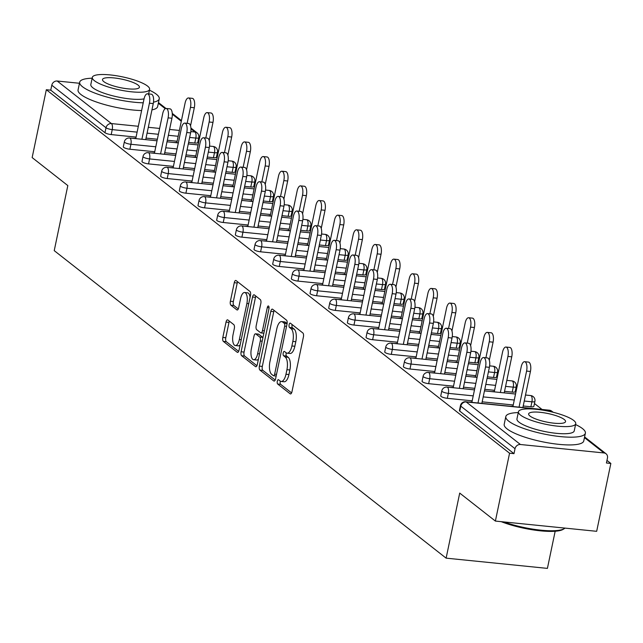 <?xml version="1.0" encoding="UTF-8"?>
<svg xmlns="http://www.w3.org/2000/svg" width="643" height="643" viewBox="0 0 643 643"><rect width="100%" height="100%" fill="white"/><g stroke="black" fill="none" stroke-linecap="round" stroke-linejoin="round"><path stroke-width="0.96" d="M277.302 381.243A2.234 0.908 -84.2 0 0 277.68 384.024L290.162 393.813A3.191 1.302 -84.2 0 0 290.475 393.95A3.191 1.302 -84.2 0 0 291.97 391.7L303.408 336.948A3.191 1.302 -84.2 0 0 302.869 332.986L290.387 323.196A2.234 0.908 -84.2 0 0 290.17 323.099A2.234 0.908 -84.2 0 0 289.117 324.675A2.234 0.908 -84.2 0 0 289.495 327.448L291.11 328.718A10.216 4.171 -84.2 0 1 292.838 341.401L291.89 345.966A10.216 4.171 -84.2 0 1 287.099 353.176A10.216 4.171 -84.2 0 1 286.095 352.742L284.479 351.48A2.234 0.908 -84.2 0 0 284.254 351.383A2.234 0.908 -84.2 0 0 283.209 352.959A2.234 0.908 -84.2 0 0 283.587 355.732L285.203 357.002A10.216 4.171 -84.2 0 1 286.931 369.685L285.974 374.25A10.216 4.171 -84.2 0 1 281.192 381.46A10.216 4.171 -84.2 0 1 280.187 381.034L278.572 379.764A2.234 0.908 -84.2 0 0 278.347 379.667A2.234 0.908 -84.2 0 0 277.302 381.243M280.356 381.154A2.234 0.908 -84.2 0 0 280.252 381.548A2.234 0.908 -84.2 0 0 280.629 384.321L291.584 392.913M292.171 324.594A2.234 0.908 -84.2 0 0 292.075 324.972A2.234 0.908 -84.2 0 0 292.452 327.745L294.068 329.015L291.11 328.718M286.264 352.87A2.234 0.908 -84.2 0 0 286.167 353.256A2.234 0.908 -84.2 0 0 286.545 356.037L288.16 357.299L285.203 357.002M227.847 319.965A3.191 1.302 -84.2 0 0 227.534 319.828A3.191 1.302 -84.2 0 0 226.039 322.079L222.832 337.438A3.191 1.302 -84.2 0 0 223.37 341.401L237.235 352.284A3.191 1.302 -84.2 0 0 237.548 352.42A3.191 1.302 -84.2 0 0 239.043 350.162L250.481 295.418A3.191 1.302 -84.2 0 0 249.942 291.456L236.077 280.573A3.191 1.302 -84.2 0 0 235.764 280.444A3.191 1.302 -84.2 0 0 234.269 282.695L230.387 301.245A3.191 1.302 -84.2 0 0 230.925 305.208L236.865 309.87A3.191 1.302 -84.2 0 0 237.179 309.998A3.191 1.302 -84.2 0 0 238.674 307.748L240.595 298.545A8.536 3.488 -84.2 0 1 244.597 292.517A8.536 3.488 -84.2 0 1 246.88 303.48L239.349 339.52A8.536 3.488 -84.2 0 1 235.354 345.548A8.536 3.488 -84.2 0 1 233.063 334.585L234.317 328.581A3.191 1.302 -84.2 0 0 233.779 324.619L227.847 319.965M551.71 411.922L549.773 410.403L466.207 401.955L520.428 444.506L603.994 452.953A4.879 4.308 128.1 0 1 606.036 453.765A4.879 4.308 128.1 0 1 607.458 458.049L606.421 463L610.85 463.45L596.672 531.311L495.383 521.071L459.713 493.085L446.121 558.148L54.229 250.641L67.82 185.578L32.15 157.583L46.328 89.731L509.561 453.211L513.99 453.661L515.027 448.701L460.806 406.159L459.769 411.11L513.99 453.661M495.383 521.071L509.561 453.211M259.37 366.116A3.191 1.302 -84.2 0 0 259.909 370.079L273.773 380.953A3.191 1.302 -84.2 0 0 274.087 381.09A3.191 1.302 -84.2 0 0 275.582 378.831L287.019 324.088A3.191 1.302 -84.2 0 0 286.481 320.126L272.616 309.251A3.191 1.302 -84.2 0 0 272.302 309.114A3.191 1.302 -84.2 0 0 270.807 311.365L259.37 366.116L262.32 366.414A3.191 1.302 -84.2 0 0 262.858 370.376L275.196 380.053M255.504 366.623L241.639 355.74A3.191 1.302 -84.2 0 1 241.101 351.777L252.538 297.034A3.191 1.302 -84.2 0 1 254.033 294.775A3.191 1.302 -84.2 0 1 254.347 294.912L260.278 299.566A3.191 1.302 -84.2 0 1 260.817 303.528L256.179 325.736A3.191 1.302 -84.2 0 0 256.718 329.698L260.656 332.785A3.191 1.302 -84.2 0 0 260.97 332.921A3.191 1.302 -84.2 0 0 262.465 330.663L267.295 307.555A2.234 0.908 -84.2 0 1 268.34 305.972A2.234 0.908 -84.2 0 1 268.943 308.841L257.313 364.501A3.191 1.302 -84.2 0 1 255.818 366.751A3.191 1.302 -84.2 0 1 255.504 366.623L256.155 366.687M446.121 558.148L547.41 568.388L555.166 531.247M520.428 444.506A4.879 4.308 128.1 0 0 515.027 448.701M46.328 89.731L50.757 90.173L51.794 85.222A4.879 4.308 -51.9 0 1 57.195 81.018L79.467 83.268M198.349 139.772L199.049 140.319M217.021 154.424L217.72 154.971M235.692 169.077L236.391 169.623M254.363 183.729L255.062 184.276M273.042 198.382L273.741 198.928M291.713 213.034L292.412 213.58M310.384 227.686L311.083 228.233M329.055 242.339L329.755 242.885M347.734 256.991L348.434 257.538M366.406 271.643L367.105 272.19M385.077 286.296L385.776 286.842M403.748 300.948L404.447 301.495M422.427 315.6L423.126 316.147M441.098 330.253L441.797 330.799M459.769 344.905L460.468 345.452M478.44 359.558L479.139 360.104M497.119 374.21L497.811 374.756M515.79 388.862L516.49 389.409M534.462 403.515L542.049 409.47M606.968 460.404L610.85 463.45M512.977 406.223L510.156 406.239M471.93 402.076L468.819 402.068M129.878 149.232A4.879 1.117 -168.2 0 1 123.649 147.376A4.879 1.117 -168.2 0 1 123.311 146.829L124.34 141.87A4.879 1.117 -168.2 0 0 124.686 142.416A4.879 1.117 11.8 0 0 130.915 144.273L129.878 149.232L154.746 151.748M213.444 157.68L214.481 152.721A4.879 1.117 -168.2 0 0 217.463 152.311L216.426 157.27A4.879 1.117 -168.2 0 1 213.444 157.68L207.295 157.061M195.793 155.895L186.012 154.907M176.029 153.894L164.721 152.753M194.773 143.027L195.81 138.068A4.879 1.117 -168.2 0 0 198.791 137.658L197.755 142.617A4.879 1.117 -168.2 0 1 194.773 143.027L188.624 142.408M177.122 141.243L167.333 140.254M157.358 139.242L146.049 138.1M136.075 137.096L111.207 134.58A4.879 1.117 -168.2 0 1 104.978 132.723L106.015 127.764L51.794 85.222M50.757 90.173L104.978 132.723M459.769 411.11A4.879 1.117 -168.2 0 1 459.423 410.564L460.46 405.604A4.879 1.117 -168.2 0 0 460.806 406.159A4.879 4.308 128.1 0 1 466.207 401.955A4.879 1.993 -84.2 0 0 465.725 401.754A4.879 4.879 0 0 0 460.46 405.604M195.536 157.133L192.715 157.157M154.489 152.986L151.37 152.978M167.22 178.537A4.879 1.117 -168.2 0 1 160.999 176.68A4.879 1.117 -168.2 0 1 160.654 176.134L161.69 171.175A4.879 1.117 -168.2 0 0 162.036 171.721A4.879 1.117 11.8 0 0 168.257 173.578L167.22 178.537L192.088 181.053M250.794 186.984L251.831 182.025A4.879 1.117 -168.2 0 0 254.805 181.615L253.776 186.574A4.879 1.117 -168.2 0 1 250.794 186.984L244.637 186.357M233.136 185.2L223.354 184.211M213.38 183.199L202.071 182.057M232.879 186.438L230.057 186.462M191.831 182.291L188.72 182.282M204.57 207.842A4.879 1.117 -168.2 0 1 198.341 205.985A4.879 1.117 -168.2 0 1 198.004 205.43L199.033 200.479A4.879 1.117 -168.2 0 0 199.378 201.026A4.879 1.117 11.8 0 0 205.607 202.883L204.57 207.842L229.438 210.357M288.136 216.289L289.173 211.33A4.879 1.117 -168.2 0 0 292.155 210.92L291.118 215.879A4.879 1.117 -168.2 0 1 288.136 216.289L281.988 215.662M270.486 214.505L260.704 213.516M250.722 212.503L239.413 211.362M270.229 215.743L267.408 215.767M229.181 211.595L226.063 211.587M241.913 237.146A4.879 1.117 -168.2 0 1 235.692 235.29A4.879 1.117 -168.2 0 1 235.346 234.735L236.383 229.784A4.879 1.117 -168.2 0 0 236.728 230.331A4.879 1.117 11.8 0 0 242.95 232.187L241.913 237.146L266.781 239.662M325.487 245.594L326.523 240.635A4.879 1.117 -168.2 0 0 329.497 240.225L328.46 245.184A4.879 1.117 -168.2 0 1 325.487 245.594L319.33 244.967M307.828 243.81L298.047 242.821M288.072 241.808L276.763 240.667M307.571 245.047L304.75 245.071M266.524 240.9L263.413 240.892M279.263 266.451A4.879 1.117 -168.2 0 1 273.034 264.594A4.879 1.117 -168.2 0 1 272.696 264.04L273.725 259.089A4.879 1.117 -168.2 0 0 274.071 259.635A4.879 1.117 11.8 0 0 280.3 261.492L279.263 266.451L304.131 268.959M362.829 274.899L363.866 269.939A4.879 1.117 -168.2 0 0 366.848 269.53L365.811 274.489A4.879 1.117 -168.2 0 1 362.829 274.899L356.68 274.272M345.178 273.114L335.397 272.126M325.414 271.113L314.106 269.972M344.913 274.352L342.1 274.376M303.874 270.205L300.755 270.197M316.605 295.756A4.879 1.117 -168.2 0 1 310.384 293.899A4.879 1.117 -168.2 0 1 310.039 293.345L311.075 288.394A4.879 1.117 -168.2 0 0 311.421 288.94A4.879 1.117 11.8 0 0 317.642 290.797L316.605 295.756L341.473 298.264M400.179 304.203L401.216 299.244A4.879 1.117 -168.2 0 0 404.19 298.834L403.153 303.785A4.879 1.117 -168.2 0 1 400.179 304.203L394.022 303.576M382.521 302.419L372.739 301.43M362.765 300.418L351.456 299.276M382.264 303.657L379.442 303.681M341.216 299.509L338.105 299.501M353.955 325.061A4.879 1.117 -168.2 0 1 347.726 323.204A4.879 1.117 -168.2 0 1 347.389 322.649L348.418 317.69A4.879 1.117 -168.2 0 0 348.763 318.245A4.879 1.117 11.8 0 0 354.992 320.101L353.955 325.061L378.823 327.568M437.521 333.508L438.558 328.549A4.879 1.117 -168.2 0 0 441.54 328.139L440.503 333.09A4.879 1.117 -168.2 0 1 437.521 333.508L431.373 332.881M419.871 331.724L410.089 330.735M400.107 329.722L388.798 328.581M419.606 332.961L416.793 332.986M378.566 328.814L375.448 328.806M391.298 354.365A4.879 1.117 -168.2 0 1 385.077 352.509A4.879 1.117 -168.2 0 1 384.731 351.954L385.768 346.995A4.879 1.117 -168.2 0 0 386.113 347.55A4.879 1.117 11.8 0 0 392.334 349.406L391.298 354.365L416.166 356.873M474.872 362.813L475.908 357.854A4.879 1.117 -168.2 0 0 478.882 357.444L477.845 362.395A4.879 1.117 -168.2 0 1 474.872 362.813L468.715 362.186M457.213 361.028L447.432 360.032M437.457 359.027L426.148 357.886M456.956 362.266L454.135 362.29M415.908 358.119L412.798 358.111M428.648 383.67A4.879 1.117 -168.2 0 1 422.419 381.813A4.879 1.117 -168.2 0 1 422.073 381.259L423.11 376.3A4.879 1.117 -168.2 0 0 423.456 376.854A4.879 1.117 11.8 0 0 429.685 378.711L428.648 383.67L453.516 386.178M512.214 392.109L513.251 387.158A4.879 1.117 -168.2 0 0 516.233 386.74L515.196 391.7A4.879 1.117 -168.2 0 1 512.214 392.109L504.538 391.338M494.563 390.325L484.782 389.336M474.799 388.332L463.49 387.19M494.298 391.571L491.485 391.587M453.259 387.424L450.14 387.416M447.319 398.314A4.879 1.117 -168.2 0 1 441.098 396.466A4.879 1.117 -168.2 0 1 440.752 395.911L441.789 390.952A4.879 1.117 -168.2 0 0 442.127 391.507A4.879 1.117 11.8 0 0 448.356 393.363L447.319 398.314L472.187 400.83M530.893 406.762L531.922 401.811A4.879 1.117 -168.2 0 0 534.904 401.393L533.867 406.352A4.879 1.117 -168.2 0 1 530.893 406.762L523.217 405.99M513.235 404.977L482.17 401.843M434.58 372.771L431.469 372.763M475.627 376.919L472.814 376.935M409.977 369.018A4.879 1.117 -168.2 0 1 403.748 367.161A4.879 1.117 -168.2 0 1 403.402 366.606L404.439 361.647A4.879 1.117 -168.2 0 0 404.785 362.202A4.879 1.117 11.8 0 0 411.006 364.059L409.977 369.018L434.845 371.525M493.543 377.465L494.58 372.506A4.879 1.117 -168.2 0 0 497.561 372.096L496.525 377.047A4.879 1.117 -168.2 0 1 493.543 377.465L487.386 376.838M475.884 375.673L466.103 374.684M456.128 373.679L444.819 372.538M397.237 343.466L394.127 343.458M438.285 347.614L435.464 347.638M372.627 339.713A4.879 1.117 -168.2 0 1 366.406 337.856A4.879 1.117 -168.2 0 1 366.06 337.302L367.097 332.343A4.879 1.117 -168.2 0 0 367.434 332.897A4.879 1.117 11.8 0 0 373.663 334.754L372.627 339.713L397.495 342.221M456.2 348.16L457.229 343.201A4.879 1.117 -168.2 0 0 460.211 342.791L459.174 347.742A4.879 1.117 -168.2 0 1 456.2 348.16L450.044 347.533M438.542 346.376L428.76 345.387M418.778 344.375L407.477 343.233M359.887 314.162L356.777 314.154M400.935 318.309L398.121 318.333M335.284 310.408A4.879 1.117 -168.2 0 1 329.055 308.552A4.879 1.117 -168.2 0 1 328.71 307.997L329.746 303.038A4.879 1.117 -168.2 0 0 330.092 303.592A4.879 1.117 11.8 0 0 336.313 305.449L335.284 310.408L360.152 312.916M418.85 318.856L419.887 313.897A4.879 1.117 -168.2 0 0 422.869 313.487L421.832 318.438A4.879 1.117 -168.2 0 1 418.85 318.856L412.693 318.229M401.2 317.071L391.41 316.083M381.436 315.07L370.127 313.929M322.545 284.857L319.434 284.849M363.592 289.004L360.771 289.029M297.934 281.104A4.879 1.117 -168.2 0 1 291.713 279.247A4.879 1.117 -168.2 0 1 291.367 278.692L292.404 273.741A4.879 1.117 -168.2 0 0 292.75 274.288A4.879 1.117 11.8 0 0 298.971 276.144L297.934 281.104L322.802 283.611M381.508 289.551L382.537 284.592A4.879 1.117 -168.2 0 0 385.519 284.182L384.482 289.133A4.879 1.117 -168.2 0 1 381.508 289.551L375.351 288.924M363.85 287.767L354.068 286.778M344.085 285.765L332.785 284.624M285.195 255.552L282.084 255.544M326.242 259.7L323.429 259.724M260.592 251.799A4.879 1.117 -168.2 0 1 254.363 249.942A4.879 1.117 -168.2 0 1 254.017 249.388L255.054 244.436A4.879 1.117 -168.2 0 0 255.4 244.983A4.879 1.117 11.8 0 0 261.629 246.84L260.592 251.799L285.46 254.315M344.158 260.246L345.195 255.287A4.879 1.117 -168.2 0 0 348.176 254.877L347.14 259.836A4.879 1.117 -168.2 0 1 344.158 260.246L338.001 259.619M326.507 258.462L316.718 257.473M306.743 256.461L295.434 255.319M247.852 226.248L244.742 226.24M288.9 230.395L286.079 230.419M223.242 222.494A4.879 1.117 -168.2 0 1 217.021 220.637A4.879 1.117 -168.2 0 1 216.675 220.083L217.712 215.132A4.879 1.117 -168.2 0 0 218.057 215.678A4.879 1.117 11.8 0 0 224.278 217.535L223.242 222.494L248.11 225.01M306.815 230.941L307.852 225.982A4.879 1.117 -168.2 0 0 310.826 225.572L309.789 230.532A4.879 1.117 -168.2 0 1 306.815 230.941L300.659 230.315M289.157 229.157L279.375 228.169M269.393 227.156L258.092 226.014M210.502 196.943L207.392 196.935M251.55 201.09L248.737 201.114M185.899 193.189A4.879 1.117 -168.2 0 1 179.67 191.333A4.879 1.117 -168.2 0 1 179.325 190.778L180.362 185.827A4.879 1.117 -168.2 0 0 180.707 186.374A4.879 1.117 11.8 0 0 186.936 188.23L185.899 193.189L210.767 195.705M269.465 201.637L270.502 196.678A4.879 1.117 -168.2 0 0 273.484 196.268L272.447 201.227A4.879 1.117 -168.2 0 1 269.465 201.637L263.317 201.01M251.815 199.852L242.025 198.864M232.051 197.851L220.742 196.71M173.16 167.638L170.049 167.63M214.207 171.785L211.386 171.81M148.549 163.885A4.879 1.117 -168.2 0 1 142.328 162.028A4.879 1.117 -168.2 0 1 141.982 161.481L143.019 156.522A4.879 1.117 -168.2 0 0 143.365 157.069A4.879 1.117 11.8 0 0 149.586 158.925L148.549 163.885L173.417 166.4M232.123 172.332L233.16 167.373A4.879 1.117 -168.2 0 0 236.134 166.963L235.097 171.922A4.879 1.117 -168.2 0 1 232.123 172.332L225.966 171.713M214.465 170.548L204.683 169.559M194.7 168.546L183.4 167.405M135.81 138.333L132.699 138.325M176.857 142.481L174.044 142.505M281.192 381.46L284.142 381.757A10.216 4.171 -84.2 0 0 288.932 374.547L285.974 374.25M288.16 357.299A10.216 4.171 -84.2 0 1 289.88 369.982L288.932 374.547M287.099 353.176L290.049 353.473A10.216 4.171 -84.2 0 0 294.84 346.264L291.89 345.966M294.068 329.015A10.216 4.171 -84.2 0 1 295.796 341.698L294.84 346.264M274.143 310.448A3.191 1.302 -84.2 0 0 273.757 311.67L262.32 366.414M273.371 375.681A2.234 0.908 -84.2 0 0 273.588 375.777A2.234 0.908 -84.2 0 0 274.633 374.202L284.672 326.146A2.234 0.908 -84.2 0 0 284.294 323.373L282.599 322.03A10.216 4.171 -84.2 0 0 281.586 321.604A10.216 4.171 -84.2 0 0 276.803 328.814L269.939 361.663A10.216 4.171 -84.2 0 0 271.667 374.347L273.371 375.681M281.586 321.604L284.544 321.902A10.216 4.171 -84.2 0 1 285.548 322.336L287.108 323.558M256.927 365.714L244.589 356.037L241.639 355.74M255.874 296.11A3.191 1.302 -84.2 0 0 255.488 297.331L244.051 352.075A3.191 1.302 -84.2 0 0 244.589 356.037M263.606 333.082A3.191 1.302 -84.2 0 0 263.847 333.203L260.97 332.921M251.365 348.771A8.536 3.488 -84.2 0 0 253.655 359.734A8.536 3.488 -84.2 0 0 257.65 353.706L260.302 341.007A3.191 1.302 -84.2 0 0 259.764 337.045L255.834 333.958A3.191 1.302 -84.2 0 0 255.52 333.821A3.191 1.302 -84.2 0 0 254.017 336.072L251.365 348.771M253.655 359.734L256.605 360.032A8.536 3.488 -84.2 0 0 258.446 359.075M262.939 337.583A3.191 1.302 -84.2 0 0 262.722 337.342L259.764 337.045M258.132 334.191A3.191 1.302 -84.2 0 1 258.47 334.119A3.191 1.302 -84.2 0 1 258.783 334.256L262.722 337.342M235.354 345.548L238.304 345.846A8.536 3.488 -84.2 0 0 240.144 344.897M250.103 297.219A8.536 3.488 -84.2 0 0 247.547 292.822L244.597 292.517M237.605 281.779A3.191 1.302 -84.2 0 0 237.219 282.992L233.345 301.551A3.191 1.302 -84.2 0 0 233.883 305.513L238.288 308.97M229.374 321.162A3.191 1.302 -84.2 0 0 228.988 322.384L225.781 337.736A3.191 1.302 -84.2 0 0 226.32 341.706L238.657 351.383M524.624 361.696L528.466 362.081A7.314 2.99 95.8 0 1 530.427 371.477L526.585 371.091A7.314 2.99 -84.2 0 0 524.624 361.696A7.314 2.99 -84.2 0 0 521.2 366.864L512.913 406.521M519.054 407.14L526.585 371.091M522.888 407.533L530.427 371.477M483.584 357.548L487.418 357.934A7.314 2.99 95.8 0 1 489.379 367.33L485.537 366.936A7.314 2.99 -84.2 0 0 483.584 357.548A7.314 2.99 -84.2 0 0 480.152 362.716L471.866 402.373M489.379 367.33L481.848 403.378M485.537 366.936L478.006 402.992M518.274 412.581A40.646 9.291 11.8 0 0 505.816 416.56A40.646 9.291 11.8 0 0 508.685 421.141A40.646 9.291 11.8 0 0 552.289 435.536A40.646 9.291 11.8 0 0 585.387 433.189A40.646 9.291 11.8 0 0 582.51 428.608A40.646 9.291 11.8 0 0 575.565 424.549M505.816 416.56L504.2 424.308A40.646 9.291 11.8 0 0 507.07 428.889A40.646 9.291 11.8 0 0 550.673 443.284A40.646 9.291 11.8 0 0 583.764 440.929L585.387 433.189M575.734 423.729L574.247 430.858A29.265 6.687 -168.2 0 1 550.416 432.554A29.265 6.687 -168.2 0 1 519.022 422.186A29.265 6.687 -168.2 0 1 516.956 418.89L518.443 411.761A29.265 6.687 11.8 0 0 520.517 415.065A29.265 6.687 11.8 0 0 551.903 425.425A29.265 6.687 11.8 0 0 575.734 423.729A29.265 6.687 11.8 0 0 573.669 420.434A29.265 6.687 11.8 0 0 542.274 410.065A29.265 6.687 11.8 0 0 518.443 411.761M529.961 416.013A18.856 4.308 11.8 0 0 550.191 422.692A18.856 4.308 11.8 0 0 565.551 421.607A18.856 4.308 11.8 0 0 564.216 419.477A18.856 4.308 11.8 0 0 543.986 412.798A18.856 4.308 11.8 0 0 528.626 413.891A18.856 4.308 11.8 0 0 529.961 416.013M503.831 521.923A40.646 9.291 11.8 0 0 564.281 528.659A40.646 9.291 11.8 0 0 565.02 528.112M564.281 528.659L563.164 529.35A39.665 9.066 -168.2 0 1 501.202 521.658M153.5 102.157A40.646 9.291 11.8 0 0 159.255 98.813A40.646 9.291 11.8 0 0 156.386 94.232A40.646 9.291 11.8 0 0 149.433 90.181M92.142 78.213A40.646 9.291 11.8 0 0 79.684 82.191A40.646 9.291 11.8 0 0 82.561 86.773A40.646 9.291 11.8 0 0 143.236 102.808M79.684 82.191L78.068 89.94A40.646 9.291 11.8 0 0 80.938 94.521A40.646 9.291 11.8 0 0 141.621 110.556M144.056 98.877A29.265 6.687 -168.2 0 1 117.243 96.868A29.265 6.687 -168.2 0 1 92.897 87.818A29.265 6.687 -168.2 0 1 90.824 84.522L92.319 77.393A29.265 6.687 11.8 0 0 94.384 80.688A29.265 6.687 11.8 0 0 125.779 91.057A29.265 6.687 11.8 0 0 149.602 89.361A29.265 6.687 11.8 0 0 147.536 86.066A29.265 6.687 11.8 0 0 116.142 75.697A29.265 6.687 11.8 0 0 92.319 77.393M103.836 81.645A18.856 4.308 11.8 0 0 124.067 88.324A18.856 4.308 11.8 0 0 139.418 87.231A18.856 4.308 11.8 0 0 138.084 85.109A18.856 4.308 11.8 0 0 117.854 78.43A18.856 4.308 11.8 0 0 102.502 79.523A18.856 4.308 11.8 0 0 103.836 81.645M151.949 109.889A40.646 9.291 11.8 0 0 157.639 106.561L159.255 98.813M505.953 347.043L509.795 347.429A7.314 2.99 95.8 0 1 511.748 356.825L507.914 356.439A7.314 2.99 -84.2 0 0 505.953 347.043A7.314 2.99 -84.2 0 0 502.529 352.211L494.242 391.868M500.383 392.487L507.914 356.439M504.216 392.881L511.748 356.825M487.281 332.391L491.123 332.777A7.314 2.99 95.8 0 1 493.077 342.172L489.235 341.787A7.314 2.99 -84.2 0 0 487.281 332.391A7.314 2.99 -84.2 0 0 483.849 337.559L475.563 377.216M485.899 357.781L489.235 341.787M489.299 360.257L493.077 342.172M468.61 317.738L472.444 318.124A7.314 2.99 95.8 0 1 474.405 327.52L470.563 327.134A7.314 2.99 -84.2 0 0 468.61 317.738A7.314 2.99 -84.2 0 0 465.178 322.907L456.892 362.564M467.22 343.129L470.563 327.134M470.628 345.604L474.405 327.52M449.931 303.086L453.773 303.472A7.314 2.99 95.8 0 1 455.734 312.868L451.892 312.482A7.314 2.99 -84.2 0 0 449.931 303.086A7.314 2.99 -84.2 0 0 446.507 308.254L438.221 347.911M448.549 328.477L451.892 312.482M451.957 330.952L455.734 312.868M431.26 288.434L435.102 288.82A7.314 2.99 95.8 0 1 437.055 298.215L433.221 297.83A7.314 2.99 -84.2 0 0 431.26 288.434A7.314 2.99 -84.2 0 0 427.836 293.602L419.549 333.259M429.878 313.824L433.221 297.83M433.278 316.3L437.055 298.215M464.905 342.896L468.747 343.282A7.314 2.99 95.8 0 1 470.7 352.677L466.866 352.284A7.314 2.99 -84.2 0 0 464.905 342.896A7.314 2.99 -84.2 0 0 461.481 348.064L453.194 387.721M470.7 352.677L463.169 388.726M466.866 352.284L459.335 388.34M446.234 328.243L450.076 328.629A7.314 2.99 95.8 0 1 452.029 338.025L448.195 337.631A7.314 2.99 -84.2 0 0 446.234 328.243A7.314 2.99 -84.2 0 0 442.802 333.412L434.523 373.069M452.029 338.025L444.498 374.073M448.195 337.631L440.656 373.687M427.563 313.591L431.397 313.977A7.314 2.99 95.8 0 1 433.358 323.373L429.516 322.979A7.314 2.99 -84.2 0 0 427.563 313.591A7.314 2.99 -84.2 0 0 424.131 318.759L415.844 358.416M433.358 323.373L425.827 359.421M429.516 322.979L421.985 359.035M408.892 298.939L412.726 299.325A7.314 2.99 95.8 0 1 414.687 308.72L410.845 308.327A7.314 2.99 -84.2 0 0 408.892 298.939A7.314 2.99 -84.2 0 0 405.46 304.107L397.173 343.764M414.687 308.72L407.156 344.769M410.845 308.327L403.314 344.383M390.213 284.286L394.055 284.672A7.314 2.99 95.8 0 1 396.008 294.068L392.174 293.682A7.314 2.99 -84.2 0 0 390.213 284.286A7.314 2.99 -84.2 0 0 386.789 289.454L378.502 329.112M396.008 294.068L388.476 330.124M392.174 293.682L384.643 329.73M412.589 273.781L416.431 274.167A7.314 2.99 95.8 0 1 418.384 283.563L414.542 283.177A7.314 2.99 -84.2 0 0 412.589 273.781A7.314 2.99 -84.2 0 0 409.157 278.949L400.87 318.606M411.207 299.172L414.542 283.177M414.606 301.647L418.384 283.563M371.541 269.634L375.383 270.02A7.314 2.99 95.8 0 1 377.337 279.416L373.503 279.03A7.314 2.99 -84.2 0 0 371.541 269.634A7.314 2.99 -84.2 0 0 368.109 274.802L359.831 314.459M377.337 279.416L369.805 315.472M373.503 279.03L365.963 315.078M393.918 259.129L397.752 259.523A7.314 2.99 95.8 0 1 399.713 268.911L395.871 268.525A7.314 2.99 -84.2 0 0 393.918 259.129A7.314 2.99 -84.2 0 0 390.486 264.297L382.199 303.954M392.527 284.519L395.871 268.525M395.935 286.995L399.713 268.911M352.87 254.982L356.704 255.367A7.314 2.99 95.8 0 1 358.665 264.763L354.823 264.377A7.314 2.99 -84.2 0 0 352.87 254.982A7.314 2.99 -84.2 0 0 349.438 260.15L341.152 299.807M358.665 264.763L351.134 300.82M354.823 264.377L347.292 300.426M375.239 244.477L379.081 244.87A7.314 2.99 95.8 0 1 381.042 254.258L377.2 253.872A7.314 2.99 -84.2 0 0 375.239 244.477A7.314 2.99 -84.2 0 0 371.815 249.645L363.528 289.302M373.856 269.867L377.2 253.872M377.264 272.343L381.042 254.258M334.199 240.329L338.033 240.715A7.314 2.99 95.8 0 1 339.994 250.111L336.152 249.725A7.314 2.99 -84.2 0 0 334.199 240.329A7.314 2.99 -84.2 0 0 330.767 245.497L322.481 285.154M339.994 250.111L332.463 286.167M336.152 249.725L328.621 285.773M356.568 229.824L360.41 230.218A7.314 2.99 95.8 0 1 362.363 239.606L358.529 239.22A7.314 2.99 -84.2 0 0 356.568 229.824A7.314 2.99 -84.2 0 0 353.144 234.992L344.857 274.649M355.185 255.215L358.529 239.22M358.585 257.69L362.363 239.606M315.52 225.677L319.362 226.063A7.314 2.99 95.8 0 1 321.315 235.459L317.481 235.073A7.314 2.99 -84.2 0 0 315.52 225.677A7.314 2.99 -84.2 0 0 312.096 230.845L303.809 270.502M321.315 235.459L313.784 271.515M317.481 235.073L309.95 271.121M337.896 215.172L341.738 215.566A7.314 2.99 95.8 0 1 343.692 224.954L339.858 224.568A7.314 2.99 -84.2 0 0 337.896 215.172A7.314 2.99 -84.2 0 0 334.464 220.34L326.178 259.997M336.514 240.562L339.858 224.568M339.914 243.038L343.692 224.954M296.849 211.025L300.691 211.41A7.314 2.99 95.8 0 1 302.644 220.806L298.81 220.42A7.314 2.99 -84.2 0 0 296.849 211.025A7.314 2.99 -84.2 0 0 293.417 216.193L285.138 255.85M302.644 220.806L295.113 256.862M298.81 220.42L291.271 256.469M319.225 200.52L323.059 200.913A7.314 2.99 95.8 0 1 325.02 210.301L321.178 209.915A7.314 2.99 -84.2 0 0 319.225 200.52A7.314 2.99 -84.2 0 0 315.793 205.688L307.507 245.345M317.835 225.91L321.178 209.915M321.243 228.386L325.02 210.301M278.178 196.372L282.012 196.758A7.314 2.99 95.8 0 1 283.973 206.154L280.131 205.768A7.314 2.99 -84.2 0 0 278.178 196.372A7.314 2.99 -84.2 0 0 274.746 201.54L266.459 241.197M283.973 206.154L276.442 242.21M280.131 205.768L272.6 241.816M300.546 185.867L304.388 186.261A7.314 2.99 95.8 0 1 306.349 195.649L302.507 195.263A7.314 2.99 -84.2 0 0 300.546 185.867A7.314 2.99 -84.2 0 0 297.122 191.035L288.836 230.692M299.164 211.258L302.507 195.263M302.572 213.733L306.349 195.649M259.507 181.72L263.341 182.106A7.314 2.99 95.8 0 1 265.302 191.501L261.46 191.116A7.314 2.99 -84.2 0 0 259.507 181.72A7.314 2.99 -84.2 0 0 256.075 186.888L247.788 226.545M265.302 191.501L257.771 227.558M261.46 191.116L253.929 227.164M281.875 171.215L285.717 171.609A7.314 2.99 95.8 0 1 287.67 180.996L283.836 180.611A7.314 2.99 -84.2 0 0 281.875 171.215A7.314 2.99 -84.2 0 0 278.451 176.383L270.164 216.04M280.493 196.605L283.836 180.611M283.893 199.081L287.67 180.996M240.828 167.067L244.67 167.453A7.314 2.99 95.8 0 1 246.631 176.849L242.789 176.463A7.314 2.99 -84.2 0 0 240.828 167.067A7.314 2.99 -84.2 0 0 237.404 172.236L229.117 211.893M246.631 176.849L239.092 212.905M242.789 176.463L235.258 212.511M263.204 156.562L267.046 156.956A7.314 2.99 95.8 0 1 268.999 166.344L265.165 165.958A7.314 2.99 -84.2 0 0 263.204 156.562A7.314 2.99 -84.2 0 0 259.772 161.731L251.493 201.388M261.822 181.953L265.165 165.958M265.221 184.428L268.999 166.344M222.156 152.415L225.998 152.809A7.314 2.99 95.8 0 1 227.952 162.197L224.118 161.811A7.314 2.99 -84.2 0 0 222.156 152.415A7.314 2.99 -84.2 0 0 218.724 157.583L210.446 197.24M227.952 162.197L220.42 198.253M224.118 161.811L216.587 197.859M244.533 141.91L248.367 142.304A7.314 2.99 95.8 0 1 250.328 151.692L246.486 151.306A7.314 2.99 -84.2 0 0 244.533 141.91A7.314 2.99 -84.2 0 0 241.101 147.078L232.814 186.735M243.142 167.301L246.486 151.306M246.55 169.776L250.328 151.692M203.485 137.763L207.319 138.157A7.314 2.99 95.8 0 1 209.28 147.544L205.438 147.159A7.314 2.99 -84.2 0 0 203.485 137.763A7.314 2.99 -84.2 0 0 200.053 142.931L191.767 182.588M209.28 147.544L201.749 183.601M205.438 147.159L197.907 183.215M225.854 127.258L229.696 127.652A7.314 2.99 95.8 0 1 231.657 137.039L227.815 136.654A7.314 2.99 -84.2 0 0 225.854 127.258A7.314 2.99 -84.2 0 0 222.43 132.426L214.143 172.091M224.471 152.648L227.815 136.654M227.879 155.124L231.657 137.039M184.814 123.11L188.648 123.504A7.314 2.99 95.8 0 1 190.609 132.892L186.767 132.506A7.314 2.99 -84.2 0 0 184.814 123.11A7.314 2.99 -84.2 0 0 181.382 128.278L173.096 167.936M190.609 132.892L183.078 168.948M186.767 132.506L179.236 168.562M207.183 112.613L211.025 112.999A7.314 2.99 95.8 0 1 212.978 122.387L209.144 122.001A7.314 2.99 -84.2 0 0 207.183 112.613A7.314 2.99 -84.2 0 0 203.759 117.773L195.472 157.439M205.8 137.996L209.144 122.001M209.2 140.471L212.978 122.387M166.135 108.458L169.977 108.852A7.314 2.99 95.8 0 1 171.938 118.24L168.096 117.854A7.314 2.99 -84.2 0 0 166.135 108.458A7.314 2.99 -84.2 0 0 162.711 113.626L154.424 153.283M171.938 118.24L164.399 154.296M168.096 117.854L160.565 153.91M188.512 97.961L192.353 98.347A7.314 2.99 95.8 0 1 194.307 107.735L190.473 107.349A7.314 2.99 -84.2 0 0 188.512 97.961A7.314 2.99 -84.2 0 0 185.08 103.121L176.801 142.786M187.129 123.343L190.473 107.349M190.529 125.827L194.307 107.735M147.464 93.806L151.306 94.2A7.314 2.99 95.8 0 1 153.259 103.587L149.425 103.201A7.314 2.99 -84.2 0 0 147.464 93.806A7.314 2.99 -84.2 0 0 144.032 98.974L135.753 138.631M153.259 103.587L145.728 139.644M149.425 103.201L141.894 139.258M280.629 384.321L277.68 384.024M292.452 327.745L289.495 327.448M286.545 356.037L283.587 355.732M603.994 452.953L584.463 437.618M553.173 412.276L551.815 411.215A4.879 4.308 128.1 0 0 549.773 410.403A4.879 1.993 -84.2 0 0 549.291 410.202L465.725 401.754M57.195 81.018L111.416 123.569L138.333 126.285M148.308 127.298L159.617 128.439M169.591 129.444L179.373 130.433M190.826 131.59L194.982 132.016L190.971 128.865M181.294 121.27L172.3 114.213M165.251 108.683L158.331 103.25M189.653 137.449L195.81 138.068A4.879 1.993 95.8 0 0 194.982 132.016A4.879 4.308 -51.9 0 1 197.023 132.82L190.923 128.037M137.112 132.137L112.244 129.621A4.879 1.117 11.8 0 1 106.015 127.764A4.879 4.308 -51.9 0 1 111.416 123.569A4.879 1.993 95.8 0 1 112.244 129.621L111.207 134.58M534.904 401.393A4.879 4.879 0 0 0 530.62 395.549A4.879 1.993 -84.2 0 1 531.102 395.75A4.879 1.993 95.8 0 1 531.922 401.811L524.246 401.031M514.271 400.026L483.198 396.884M473.224 395.871L448.356 393.363A4.879 1.993 95.8 0 0 447.528 387.303A4.879 1.993 -84.2 0 0 447.054 387.102A4.879 4.879 0 0 0 441.789 390.952M516.233 386.74A4.879 4.879 0 0 0 511.949 380.897A4.879 1.993 -84.2 0 1 512.431 381.098A4.879 1.993 95.8 0 1 513.251 387.158L505.575 386.379M495.6 385.374L485.811 384.385M475.836 383.373L464.527 382.231M454.553 381.219L429.685 378.711A4.879 1.993 95.8 0 0 428.857 372.651A4.879 1.993 -84.2 0 0 428.375 372.45A4.879 4.879 0 0 0 423.11 376.3M497.561 372.096A4.879 4.879 0 0 0 493.277 366.245A4.879 1.993 -84.2 0 1 493.752 366.446A4.879 1.993 95.8 0 1 494.58 372.506L488.423 371.879M476.921 370.722L467.139 369.733M457.165 368.72L445.856 367.579M435.874 366.566L411.006 364.059A4.879 1.993 95.8 0 0 410.186 357.998A4.879 1.993 -84.2 0 0 409.704 357.797A4.879 4.879 0 0 0 404.439 361.647M478.882 357.444A4.879 4.879 0 0 0 474.598 351.592A4.879 1.993 -84.2 0 1 475.081 351.793A4.879 1.993 95.8 0 1 475.908 357.854L469.752 357.227M458.25 356.069L448.468 355.081M438.486 354.068L427.185 352.927M417.203 351.922L392.334 349.406A4.879 1.993 95.8 0 0 391.515 343.346A4.879 1.993 -84.2 0 0 391.032 343.145A4.879 4.879 0 0 0 385.768 346.995M460.211 342.791A4.879 4.879 0 0 0 455.927 336.94A4.879 1.993 -84.2 0 1 456.409 337.141A4.879 1.993 95.8 0 1 457.229 343.201L451.081 342.574M439.579 341.417L429.797 340.428M419.815 339.416L408.506 338.274M398.531 337.27L373.663 334.754A4.879 1.993 95.8 0 0 372.836 328.694A4.879 1.993 -84.2 0 0 372.361 328.493A4.879 4.879 0 0 0 367.097 332.343M441.54 328.139A4.879 4.879 0 0 0 437.256 322.288A4.879 1.993 -84.2 0 1 437.738 322.489A4.879 1.993 95.8 0 1 438.558 328.549L432.409 327.922M420.908 326.765L411.118 325.776M401.144 324.763L389.835 323.622M379.86 322.617L354.992 320.101A4.879 1.993 95.8 0 0 354.164 314.041A4.879 1.993 -84.2 0 0 353.682 313.84A4.879 4.879 0 0 0 348.418 317.69M422.869 313.487A4.879 4.879 0 0 0 418.585 307.635A4.879 1.993 -84.2 0 1 419.059 307.836A4.879 1.993 95.8 0 1 419.887 313.897L413.73 313.27M402.229 312.112L392.447 311.124M382.472 310.111L371.164 308.97M361.181 307.965L336.313 305.449A4.879 1.993 95.8 0 0 335.493 299.389A4.879 1.993 -84.2 0 0 335.011 299.188A4.879 4.879 0 0 0 329.746 303.038M404.19 298.834A4.879 4.879 0 0 0 399.906 292.983A4.879 1.993 -84.2 0 1 400.388 293.184A4.879 1.993 95.8 0 1 401.216 299.244L395.059 298.617M383.558 297.46L373.776 296.471M363.793 295.459L352.493 294.317M342.51 293.312L317.642 290.797A4.879 1.993 95.8 0 0 316.822 284.736A4.879 1.993 -84.2 0 0 316.34 284.536A4.879 4.879 0 0 0 311.075 288.394M385.519 284.182A4.879 4.879 0 0 0 381.235 278.331A4.879 1.993 -84.2 0 1 381.717 278.532A4.879 1.993 95.8 0 1 382.537 284.592L376.388 283.965M364.886 282.807L355.105 281.819M345.122 280.806L333.821 279.665M323.839 278.66L298.971 276.144A4.879 1.993 95.8 0 0 298.143 270.084A4.879 1.993 -84.2 0 0 297.669 269.883A4.879 4.879 0 0 0 292.404 273.741M366.848 269.53A4.879 4.879 0 0 0 362.564 263.678A4.879 1.993 -84.2 0 1 363.046 263.879A4.879 1.993 95.8 0 1 363.866 269.939L357.717 269.321M346.215 268.155L336.426 267.166M326.451 266.154L315.142 265.012M305.168 264.008L280.3 261.492A4.879 1.993 95.8 0 0 279.472 255.432A4.879 1.993 -84.2 0 0 278.99 255.231A4.879 4.879 0 0 0 273.725 259.089M348.176 254.877A4.879 4.879 0 0 0 343.892 249.026A4.879 1.993 -84.2 0 1 344.367 249.227A4.879 1.993 95.8 0 1 345.195 255.287L339.038 254.668M327.536 253.503L317.755 252.514M307.78 251.501L296.471 250.36M286.489 249.355L261.629 246.84A4.879 1.993 95.8 0 0 260.801 240.779A4.879 1.993 -84.2 0 0 260.319 240.578A4.879 4.879 0 0 0 255.054 244.436M329.497 240.225A4.879 4.879 0 0 0 325.213 234.374A4.879 1.993 -84.2 0 1 325.696 234.574A4.879 1.993 95.8 0 1 326.523 240.635L320.367 240.016M308.865 238.85L299.083 237.862M289.101 236.849L277.8 235.708M267.818 234.703L242.95 232.187A4.879 1.993 95.8 0 0 242.13 226.127A4.879 1.993 -84.2 0 0 241.647 225.926A4.879 4.879 0 0 0 236.383 229.784M310.826 225.572A4.879 4.879 0 0 0 306.542 219.721A4.879 1.993 -84.2 0 1 307.024 219.922A4.879 1.993 95.8 0 1 307.852 225.982L301.696 225.363M290.194 224.198L280.412 223.209M270.43 222.197L259.129 221.055M249.146 220.051L224.278 217.535A4.879 1.993 95.8 0 0 223.451 211.475A4.879 1.993 -84.2 0 0 222.976 211.274A4.879 4.879 0 0 0 217.712 215.132M292.155 210.92A4.879 4.879 0 0 0 287.871 205.069A4.879 1.993 -84.2 0 1 288.353 205.27A4.879 1.993 95.8 0 1 289.173 211.33L283.024 210.711M271.523 209.546L261.733 208.557M251.759 207.544L240.45 206.403M230.475 205.398L205.607 202.883A4.879 1.993 95.8 0 0 204.779 196.822A4.879 1.993 -84.2 0 0 204.297 196.621A4.879 4.879 0 0 0 199.033 200.479M273.484 196.268A4.879 4.879 0 0 0 269.2 190.416A4.879 1.993 -84.2 0 1 269.674 190.617A4.879 1.993 95.8 0 1 270.502 196.678L264.345 196.059M252.844 194.893L243.062 193.905M233.087 192.892L221.779 191.751M211.804 190.746L186.936 188.23A4.879 1.993 95.8 0 0 186.108 182.178A4.879 1.993 -84.2 0 0 185.626 181.969A4.879 4.879 0 0 0 180.362 185.827M254.805 181.615A4.879 4.879 0 0 0 250.521 175.764A4.879 1.993 -84.2 0 1 251.003 175.973A4.879 1.993 95.8 0 1 251.831 182.025L245.674 181.406M234.173 180.241L224.391 179.252M214.408 178.248L203.108 177.098M193.125 176.094L168.257 173.578A4.879 1.993 95.8 0 0 167.437 167.526A4.879 1.993 -84.2 0 0 166.955 167.317A4.879 4.879 0 0 0 161.69 171.175M236.134 166.963A4.879 4.879 0 0 0 231.85 161.112A4.879 1.993 -84.2 0 1 232.332 161.321A4.879 1.993 95.8 0 1 233.16 167.373L227.003 166.754M215.501 165.589L205.72 164.6M195.737 163.595L184.437 162.446M174.454 161.441L149.586 158.925A4.879 1.993 95.8 0 0 148.758 152.873A4.879 1.993 -84.2 0 0 148.284 152.664A4.879 4.879 0 0 0 143.019 156.522M217.463 152.311A4.879 4.879 0 0 0 213.179 146.459A4.879 1.993 -84.2 0 1 213.661 146.668A4.879 1.993 95.8 0 1 214.481 152.721L208.332 152.102M196.83 150.936L187.041 149.948M177.066 148.943L165.757 147.794M155.783 146.789L130.915 144.273A4.879 1.993 95.8 0 0 130.087 138.221A4.879 1.993 -84.2 0 0 129.605 138.012A4.879 4.879 0 0 0 124.34 141.87M178.151 136.284L168.37 135.295M158.395 134.291L147.086 133.141M289.88 369.982L286.931 369.685M295.796 341.698L292.838 341.401M290.813 393.878L290.162 393.813M273.757 311.67L270.807 311.365M274.424 381.018L273.773 380.953M262.858 370.376L259.909 370.079M276.514 374.387L274.633 374.202M286.553 326.339L284.672 326.146M287.099 323.654L284.294 323.373M285.548 322.336L282.599 322.03M244.051 352.075L241.101 351.777M255.488 297.331L252.538 297.034M264.345 330.856L262.465 330.663M269.055 307.732L267.295 307.555M259.531 353.891L257.65 353.706M262.183 341.2L260.302 341.007M258.783 334.256L255.834 333.958M241.229 339.713L239.349 339.52M248.753 303.673L246.88 303.48M237.508 309.934L236.865 309.87M233.883 305.513L230.925 305.208M233.345 301.551L230.387 301.245M237.219 282.992L234.269 282.695M237.878 352.348L237.235 352.284M226.32 341.706L223.37 341.401M225.781 337.736L222.832 337.438M228.988 322.384L226.039 322.079M606.036 453.765L584.6 436.943M181.43 120.587L172.252 113.385M165.966 108.458L158.475 102.575M551.815 411.215A4.879 4.879 0 0 0 549.291 410.202M530.62 395.549L525.5 395.027M515.525 394.022L484.452 390.88M474.478 389.875L447.054 387.102M511.949 380.897L506.829 380.375M496.854 379.37L487.064 378.381M477.09 377.369L465.781 376.227M455.807 375.223L428.375 372.45M493.277 366.245L489.612 365.875M478.175 364.718L468.393 363.729M458.419 362.716L447.11 361.575M437.127 360.57L409.704 357.797M474.598 351.592L470.941 351.223M459.504 350.065L449.722 349.077M439.74 348.064L428.439 346.923M418.456 345.918L391.032 343.145M455.927 336.94L452.27 336.57M440.833 335.413L431.051 334.424M421.069 333.412L409.768 332.27M399.785 331.266L372.361 328.493M437.256 322.288L433.599 321.918M422.162 320.761L412.372 319.772M402.397 318.759L391.089 317.618M381.114 316.613L353.682 313.84M418.585 307.635L414.92 307.266M403.482 306.108L393.701 305.12M383.726 304.107L372.418 302.966M362.443 301.961L335.011 299.188M399.906 292.983L396.249 292.613M384.811 291.456L375.03 290.467M365.047 289.454L353.746 288.313M343.764 287.308L316.34 284.536M381.235 278.331L377.578 277.961M366.14 276.803L356.359 275.815M346.376 274.802L335.075 273.661M325.093 272.656L297.669 269.883M362.564 263.678L358.907 263.308M347.469 262.151L337.679 261.162M327.705 260.158L316.396 259.008M306.422 258.004L278.99 255.231M343.892 249.026L340.227 248.656M328.79 247.499L319.008 246.51M309.034 245.505L297.725 244.356M287.751 243.351L260.319 240.578M325.213 234.374L321.556 234.004M310.119 232.846L300.337 231.858M290.355 230.853L279.054 229.704M269.071 228.699L241.647 225.926M306.542 219.721L302.885 219.351M291.448 218.194L281.666 217.205M271.684 216.201L260.383 215.051M250.4 214.047L222.976 211.274M287.871 205.069L284.214 204.699M272.777 203.542L262.987 202.553M253.012 201.548L241.704 200.399M231.729 199.394L204.297 196.621M269.2 190.416L265.535 190.047M254.098 188.889L244.316 187.901M234.341 186.896L223.033 185.747M213.058 184.742L185.626 181.969M250.521 175.764L246.864 175.394M235.426 174.237L225.645 173.248M215.662 172.244L204.361 171.094M194.379 170.09L166.955 167.317M231.85 161.112L228.193 160.742M216.755 159.585L206.974 158.596M196.991 157.591L185.69 156.45M175.708 155.437L148.284 152.664M213.179 146.459L209.522 146.09M198.084 144.932L188.295 143.944M178.32 142.939L167.011 141.798M157.037 140.785L129.605 138.012M198.791 137.658A4.879 4.879 0 0 0 197.023 132.82M276.168 376.034L273.588 375.777M258.47 334.119L255.52 333.821M148.654 93.926L149.602 89.361"/></g></svg>
